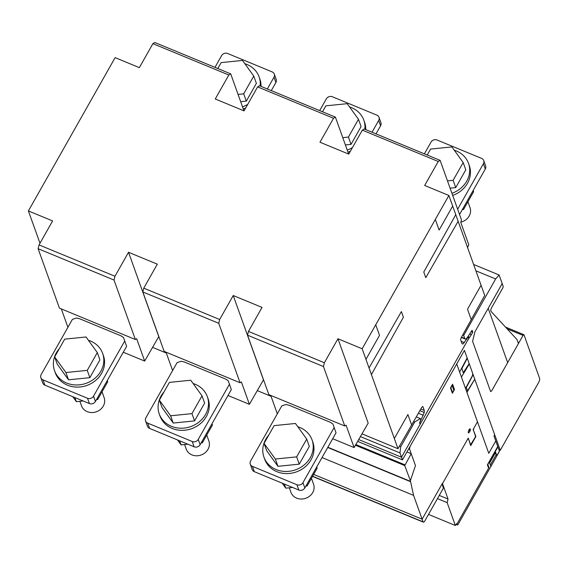 <?xml version="1.0" encoding="UTF-8"?>
<svg xmlns="http://www.w3.org/2000/svg" width="568" height="568" viewBox="0 0 568 568"><rect width="100%" height="100%" fill="white"/><g stroke="black" fill="none" stroke-linecap="round" stroke-linejoin="round"><path stroke-width="0.85" d="M306.663 484.745L307.111 485.995L305.882 486.116M292.577 487.465L285.775 488.153L282.182 483.169M284.305 484.05L285.775 488.153M316.717 466.967L317.164 468.217L307.111 485.995M311.456 478.313L313.564 484.192A12.02 10.629 160.3 0 1 307.21 497.667A12.02 10.629 160.3 0 1 292.165 494.65A12.02 10.629 160.3 0 1 290.93 492.307L289.311 487.791M312.052 439.909L312.812 442.025A25.546 22.578 160.3 0 1 311.015 459.839A25.546 22.578 160.3 0 1 276.872 471.66A25.546 22.578 160.3 0 1 264.716 459.271L263.957 457.155A25.546 22.578 -19.7 0 0 276.112 469.544A25.546 22.578 -19.7 0 0 304.128 464.965A25.546 22.578 -19.7 0 0 312.052 439.909A25.546 22.578 -19.7 0 0 299.897 427.512A25.546 22.578 -19.7 0 0 297.831 426.767M268.742 435.138A25.546 22.578 -19.7 0 0 265.753 439.341A25.546 22.578 -19.7 0 0 263.957 457.155M299.272 464.148L277.944 466.307L266.676 450.687L264.063 443.402L275.338 459.022L296.666 456.871L299.272 464.148L309.333 446.37L306.72 439.092L295.452 423.472L274.124 425.624L264.063 443.402M275.338 459.022L277.944 466.307M296.666 456.871L306.72 439.092M201.952 441.499L202.4 442.749L201.171 442.877M187.866 444.219L181.071 444.907L177.479 439.93M179.594 440.803L181.071 444.907M212.006 423.721L212.453 424.97L202.4 442.749M206.745 435.067L208.854 440.945A12.02 10.629 160.3 0 1 202.499 454.421A12.02 10.629 160.3 0 1 187.454 451.404A12.02 10.629 160.3 0 1 186.219 449.061L184.6 444.552M207.341 396.663L208.101 398.779A25.546 22.578 160.3 0 1 206.305 416.592A25.546 22.578 160.3 0 1 172.161 428.421A25.546 22.578 160.3 0 1 160.006 416.024L159.246 413.909A25.546 22.578 -19.7 0 0 171.401 426.298A25.546 22.578 -19.7 0 0 199.418 421.719A25.546 22.578 -19.7 0 0 207.341 396.663A25.546 22.578 -19.7 0 0 195.186 384.266A25.546 22.578 -19.7 0 0 193.12 383.521M164.031 391.892A25.546 22.578 -19.7 0 0 161.042 396.095A25.546 22.578 -19.7 0 0 159.246 413.909M194.568 420.902L173.24 423.061L161.965 407.441L159.352 400.163L170.627 415.783L191.956 413.625L194.568 420.902L204.622 403.131L202.016 395.846L190.741 380.226L169.413 382.385L159.352 400.163M170.627 415.783L173.24 423.061M191.956 413.625L202.016 395.846M97.242 398.26L97.689 399.51L96.468 399.631M83.155 400.972L76.36 401.661L72.768 396.684M74.891 397.557L76.36 401.661M107.302 380.482L107.75 381.731L97.689 399.51M102.034 391.821L104.143 397.699A12.02 10.629 160.3 0 1 97.795 411.175A12.02 10.629 160.3 0 1 82.743 408.165A12.02 10.629 160.3 0 1 81.508 405.815L79.889 401.306M102.638 353.417L103.397 355.532A25.546 22.578 160.3 0 1 101.594 373.346A25.546 22.578 160.3 0 1 67.457 385.175A25.546 22.578 160.3 0 1 55.295 372.778L54.535 370.663A25.546 22.578 -19.7 0 0 66.697 383.059A25.546 22.578 -19.7 0 0 94.714 378.473A25.546 22.578 -19.7 0 0 102.638 353.417A25.546 22.578 -19.7 0 0 90.475 341.027A25.546 22.578 -19.7 0 0 88.416 340.282M59.32 348.653A25.546 22.578 -19.7 0 0 56.338 352.849A25.546 22.578 -19.7 0 0 54.535 370.663M89.858 377.663L68.529 379.815L57.254 364.195L54.649 356.917L65.916 372.537L87.245 370.379L89.858 377.663L99.918 359.885L97.306 352.6L86.031 336.98L64.702 339.139L54.649 356.917M65.916 372.537L68.529 379.815M87.245 370.379L97.306 352.6M244.879 63.73A25.546 22.578 160.3 0 1 246.938 64.475A25.546 22.578 160.3 0 1 259.1 76.872A25.546 22.578 160.3 0 1 260.144 86.016M247.747 104.349A25.546 22.578 160.3 0 1 242.508 106.805M243.267 108.921A25.546 22.578 -19.7 0 0 245.717 107.934M261.031 86.379A25.546 22.578 -19.7 0 0 259.86 78.987L259.1 76.872M217.807 68.529L221.165 62.594L242.493 60.435L253.768 76.055L256.381 83.34L246.32 101.111L240.676 101.686M253.768 76.055L243.707 93.834L246.32 101.111M243.707 93.834L238.063 94.402M271.291 90.624L275.878 82.516A4.508 3.983 -19.7 0 0 276.197 79.371L274.294 74.081A4.508 3.983 160.3 0 1 273.982 77.22L267.329 88.984M214.974 67.358L221.626 55.6A4.508 3.983 -19.7 0 1 227.654 53.513L272.15 71.888A4.508 3.983 160.3 0 1 274.294 74.081M349.583 106.976A25.546 22.578 160.3 0 1 351.649 107.721A25.546 22.578 160.3 0 1 363.804 120.118A25.546 22.578 160.3 0 1 364.855 129.263M352.458 147.588A25.546 22.578 160.3 0 1 347.218 150.051M347.978 152.167A25.546 22.578 -19.7 0 0 350.428 151.18M365.735 129.625A25.546 22.578 -19.7 0 0 364.564 122.234L363.804 120.118M322.517 111.775L325.876 105.833L347.204 103.681L358.479 119.301L361.085 126.579L351.031 144.357L345.387 144.932M358.479 119.301L348.418 137.08L351.031 144.357M348.418 137.08L342.774 137.648M376.002 133.863L380.588 125.762A4.508 3.983 -19.7 0 0 380.908 122.617L379.005 117.32A4.508 3.983 160.3 0 1 378.686 120.466L372.033 132.23M319.678 110.604L326.337 98.846A4.508 3.983 -19.7 0 1 332.358 96.759L376.861 115.134A4.508 3.983 160.3 0 1 379.005 117.32M473.18 190.422L473.627 191.672L463.573 209.45L462.345 209.571M463.119 208.2L463.573 209.45M460.861 222.131A12.02 10.629 -19.7 0 0 470.027 207.647L467.918 201.768M454.293 150.222A25.546 22.578 160.3 0 1 456.36 150.967A25.546 22.578 160.3 0 1 468.515 163.357A25.546 22.578 160.3 0 1 451.929 193.29M452.689 195.413A25.546 22.578 -19.7 0 0 467.478 183.286A25.546 22.578 -19.7 0 0 469.274 165.48L468.515 163.357M427.221 155.021L430.587 149.079L451.915 146.92L463.183 162.54L465.795 169.825L455.735 187.603L450.09 188.171M463.183 162.54L453.129 180.319L455.735 187.603M453.129 180.319L447.485 180.894M459.54 214.526L485.299 169.008A4.508 3.983 -19.7 0 0 485.612 165.863L483.716 160.566A4.508 3.983 160.3 0 1 483.396 163.712L457.645 209.23M424.388 153.85L431.041 142.092A4.508 3.983 -19.7 0 1 437.069 140.005L481.572 158.38A4.508 3.983 160.3 0 1 483.716 160.566M123.497 337.484L120.906 335.794L79.541 318.719L76.382 318.023L72.37 319.415L41.173 374.546A4.508 3.983 160.3 0 0 40.853 377.692L42.756 382.988A4.508 3.983 -19.7 0 0 44.9 385.175L89.403 403.557A4.508 3.983 160.3 0 0 95.424 401.462L126.621 346.331L123.497 337.484L126.621 346.331M40.853 377.692A4.508 3.983 160.3 0 0 43.005 379.878L87.5 398.26A4.508 3.983 -19.7 0 0 93.528 396.173L124.719 341.034M228.208 380.723L225.61 379.041L184.252 361.958L181.093 361.269L177.074 362.654L145.884 417.792A4.508 3.983 160.3 0 0 145.564 420.938L147.467 426.234A4.508 3.983 -19.7 0 0 149.611 428.421L194.107 446.796A4.508 3.983 160.3 0 0 200.135 444.709L231.332 389.577L228.208 380.723L231.332 389.577M145.564 420.938A4.508 3.983 160.3 0 0 147.708 423.125L192.211 441.499A4.508 3.983 -19.7 0 0 198.239 439.412L229.429 384.28M332.919 423.969L330.32 422.287L288.963 405.204L285.803 404.515L281.785 405.9L250.594 461.038A4.508 3.983 160.3 0 0 250.275 464.184L252.171 469.473A4.508 3.983 -19.7 0 0 254.322 471.667L298.818 490.042A4.508 3.983 160.3 0 0 304.846 487.955L336.036 432.816L332.919 423.969L336.036 432.816M250.275 464.184A4.508 3.983 160.3 0 0 252.419 466.371L296.922 484.745A4.508 3.983 -19.7 0 0 302.943 482.658L334.14 427.526M443.331 488.217L424.985 520.643A3.01 1.008 -67.6 0 1 423.33 522.155A3.01 1.008 -67.6 0 1 423.075 521.85L422.123 519.202L442.131 483.844L443.331 488.217M313.664 474.408L422.123 519.202L413.582 495.374L410.373 480.642L404.735 465.59L411.211 453.704L415.478 465.604L410.373 480.642L415.478 465.604L409.649 449.338A3.01 1.008 -67.6 0 1 410.572 445.539L456.729 363.946L488.771 453.314L495.765 440.953L499.471 451.283L458.206 524.214A1.498 0.504 -67.6 0 1 457.396 524.946A1.498 0.504 -67.6 0 1 457.268 524.796L456.722 523.59L455.351 525.499L447.158 502.644L448.031 499.038L442.408 483.354L422.123 519.202L313.664 474.408M406.944 451.943L411.211 453.704M327.871 447.257L410.38 481.33M355.625 445.305L404.735 465.59M355.774 445.035L404.75 465.256M356.008 444.63L404.92 464.83M456.473 523.937L456.913 524.122L488.949 467.5L487.834 464.39L495.033 451.659L496.148 454.769M428.506 514.409L455.351 525.499M437.438 498.633L447.158 502.644M439.256 495.417L448.031 499.038M322.042 457.567L413.582 495.374M327.743 447.485L410.38 481.614M488.771 453.314L456.729 363.946L464.425 350.349L494.685 434.761L493.997 436.011L495.765 440.953L488.771 453.314M507.664 362.604L488.203 308.317L501.494 284.831A1.505 0.504 112.4 0 0 501.956 282.935L503.141 286.244A1.505 0.504 -67.6 0 1 502.68 288.139L491.725 307.508A2.854 0.959 112.4 0 0 490.965 311.314L517.015 339.593L518.201 342.902A1.647 0.554 112.4 0 0 518.328 343.051A1.647 0.554 112.4 0 0 518.946 342.667L491.583 391.032L490.645 391.608L472.604 341.304L474.919 331.804L488.203 308.317L507.664 362.604M517.973 342.27L518.946 342.667M420.114 424.346L401.505 457.233L399.964 452.93L400.717 446.739L414.704 422.01L420.327 418.566L420.817 419.93L419.539 422.762L420.114 424.346M358.841 439.611L401.505 457.233L467.201 341.112L472.803 332.294L472.093 330.306L467.507 337.236A5.112 1.711 -67.6 0 1 465.171 339.018A5.112 1.711 -67.6 0 1 464.745 338.5L463.665 335.475L495.637 278.966L499.109 274.99L501.956 282.928A1.505 0.504 -67.6 0 1 501.494 284.831L474.919 331.804L472.604 341.304L490.645 391.608L491.583 391.032L523.057 335.404A1.505 0.504 -67.6 0 1 523.866 334.68A1.505 0.504 -67.6 0 1 523.994 334.829L539.6 378.366A3.188 1.072 -67.6 0 1 538.734 382.314L500.266 450.31L474.77 379.211L467.521 390.848L466.335 387.539L473.144 374.674L469.175 363.591L463.289 372.686L461.961 368.98L462.238 367.837L467.272 358.294L464.425 350.349L402.456 459.881L401.505 457.233L358.841 439.611M360.524 436.643L399.964 452.93M399.723 446.327L400.717 446.739M413.71 421.598L414.704 422.01M416.358 416.926L420.327 418.566M498.924 449.757L500.266 450.31M357.812 441.442L402.456 459.881M469.63 334.034L471.404 334.765M471.213 331.634L472.803 332.294M462.671 335.07L463.665 335.475M475.899 270.822L495.637 278.966M473.627 264.468L499.109 274.99M332.699 438.723L354.098 447.556L346.082 425.183L344.769 425.986L323.455 366.545L324.378 362.746L337.946 338.762L368.185 423.103L354.098 447.556M270.73 395.413L277.319 413.788M152.913 43.651L228.826 75.004L230.7 73.854L154.787 42.501L152.913 43.651L139.345 67.635L115.126 57.631L28.4 210.927L52.611 220.924L39.043 244.907L38.12 248.699L59.434 308.147L135.347 339.501L114.033 280.052L114.956 276.261L128.531 252.277L157.322 264.17L143.754 288.154L142.831 291.945L164.145 351.393L240.058 382.747L218.744 323.298L219.667 319.507L233.235 295.523L262.033 307.416L248.464 331.4L247.541 335.191L323.455 366.545M247.541 335.191L268.856 394.639L344.769 425.986M248.464 331.4L324.378 362.746M227.988 395.477L249.395 404.317L241.372 381.937L240.058 382.747M166.019 352.167L172.615 370.549M233.235 295.523L263.474 379.857L249.395 404.317M142.831 291.945L218.744 323.298M143.754 288.154L219.667 319.507M123.284 352.231L144.684 361.07L136.661 338.698L135.347 339.501M61.316 308.921L67.904 327.303M128.531 252.277L158.763 336.611L144.684 361.07M38.12 248.699L114.033 280.052M39.043 244.907L114.956 276.261M230.7 73.854L243.956 110.838M257.616 86.897L333.537 118.251L335.404 117.1L259.491 85.747L257.616 86.897L244.048 110.881L215.258 98.988L228.826 75.004M333.537 118.251L319.969 142.227L348.759 154.12L362.327 130.143L438.24 161.489L440.115 160.346L461.429 219.788L460.783 222.45L468.806 244.822L467.542 247.492M438.24 161.489L424.672 185.473L448.89 195.477L484.724 295.431L461.088 337.861L460.627 339.763L462.018 343.647L462.934 344.073L468.593 336.49L468.792 338.301L420.391 423.856L420.015 424.083L419.638 423.025L424.232 412.482L424.253 410.401L422.862 406.518L421.925 407.086L397.998 448.727L362.157 348.766L448.89 195.477M335.404 117.1L348.667 154.084M362.327 130.143L364.202 128.993L440.115 160.346M28.4 210.927L39.987 243.246M152.664 347.403L166.339 353.047M257.368 390.649L271.05 396.294M362.079 433.888L397.998 448.727M337.946 338.762L362.157 348.766M461.188 341.332L464.383 342.653M468.124 336.299L468.593 336.49M418.424 413.277L423.288 415.286M419.887 410.685L424.232 412.482M420.845 408.995L424.253 410.401M497.902 446.917L495.317 451.489M488.594 468.124L487.408 464.809L497.76 446.519M495.175 451.091L496.837 455.721L499.421 451.148M495.417 452.717L489.609 462.977L490.866 466.484M488.452 467.727L488.807 467.102M490.347 465.029L496.361 454.4M473.329 430.004L475.892 436.501L470.716 445.653L468.437 438.652M442.507 483.616L468.245 438.12L470.616 444.744L475.238 437.225L475.515 436.089L473.137 429.472L477.475 421.804M467.542 439.362L468.295 438.901M473.471 429.756L473.84 428.236M475.004 379.857L474.06 380.397L466.939 392.41M470.396 429.557L469.601 430.75L470.403 429.337M470.311 430.139L469.693 431.02L470.375 429.82M470.212 430.537L469.58 431.971M468.586 430.601L469.182 429.536L469.693 431.02M469.31 363.967L461.429 377.06M472.832 373.801L472.384 375.732L465.511 388.441M467.137 357.918L459.626 372.026M454.485 389.549L452.384 393.262L450.488 387.965L452.589 384.252L454.485 389.549M454.414 389.35L452.54 392.467L450.871 387.816L452.114 385.48L453.839 390.308M452.66 384.451L452.114 385.48M452.519 384.714L454.272 389.591M468.302 431.467L468.245 432.717L468.806 432.873L470.29 430.246L470.347 429.003L469.786 428.847L468.941 429.862L468.302 431.467M471.298 319.812L467.507 309.219L481.075 285.243M411.708 425.141L407.909 414.548L394.341 438.531M435.322 219.454L439.114 230.047L452.689 206.063M458.142 221.293L425.794 277.667L423.771 272.029L455.77 214.668M371.415 374.582L403.415 317.221L401.391 311.584L369.044 367.965M375.725 324.782L379.523 335.376L365.955 359.359M273.982 77.22L275.878 82.516M378.686 120.466L380.588 125.762M483.396 163.712L485.299 169.008M93.528 396.173L95.424 401.462M87.5 398.26L89.403 403.557M43.005 379.878L44.9 385.175M198.239 439.412L200.135 444.709M192.211 441.499L194.107 446.796M147.708 423.125L149.611 428.421M302.943 482.658L304.846 487.955M296.922 484.745L298.818 490.042M252.419 466.371L254.322 471.667M312.627 476.232L423.075 521.85M456.182 524.342L457.268 524.796M408.655 448.926L409.649 449.338M461.493 337.151L464.745 338.5M507.082 328.808L523.057 335.404M312.535 476.396L423.33 522.155M456.125 524.42L457.396 524.946M461.337 337.428L465.171 339.018M505.499 327.09L523.866 334.68"/></g></svg>
